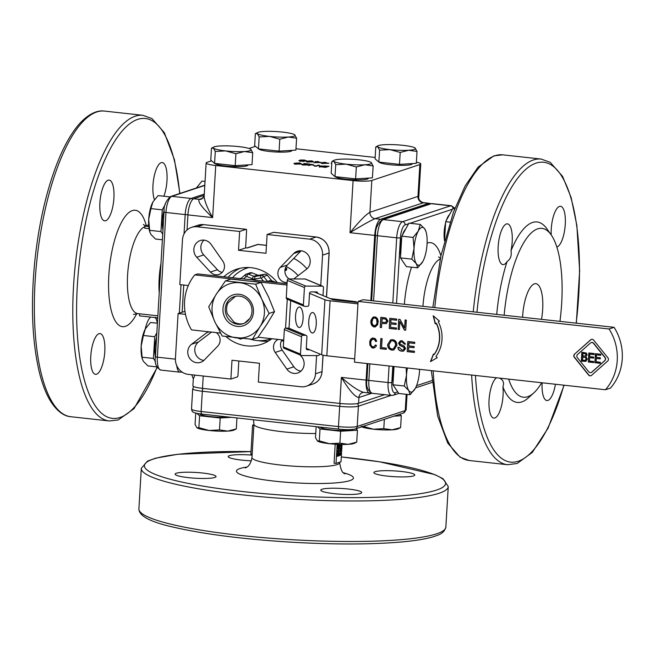 <?xml version="1.0" encoding="UTF-8"?>
<svg xmlns="http://www.w3.org/2000/svg" width="655" height="655" viewBox="0 0 655 655"><rect width="100%" height="100%" fill="white"/><g stroke="black" fill="none" stroke-linecap="round" stroke-linejoin="round"><path stroke-width="0.98" d="M235.464 296.322L227.981 302.962A14.246 13.288 -108.3 0 0 227.334 313.827L234.056 322.17A14.246 13.288 -108.3 0 0 243.775 323.48M242.997 323.758A14.246 13.288 71.7 0 1 225.991 314.318A14.246 13.288 71.7 0 1 234.154 296.674A14.246 13.288 71.7 0 1 239.46 296.125A14.246 13.288 71.7 0 1 251.88 308.824A14.246 13.288 71.7 0 1 243.087 323.726A14.246 13.288 71.7 0 1 242.997 323.758M239.181 294.267A16.26 15.171 -108.3 0 0 224.542 316.914A16.26 15.171 -108.3 0 0 250.955 319.812A16.26 15.171 -108.3 0 0 239.181 294.267M261.705 299.04A27.895 26.02 -108.3 0 0 239.861 282.764A27.895 26.02 -108.3 0 0 216.387 294.062A27.895 26.02 -108.3 0 0 214.75 321.621A27.895 26.02 -108.3 0 0 236.586 337.898A27.895 26.02 -108.3 0 0 260.068 326.599A27.895 26.02 -108.3 0 0 261.705 299.04L269.123 313.426L260.068 326.599L252.38 339.331L222.176 336.007L214.75 321.621L208.708 306.786L216.387 294.062L225.451 280.88L255.655 284.196L261.705 299.04M252.38 339.331L257.767 337.546L266.831 324.364L274.51 311.641L269.123 313.426M274.51 311.641L268.468 296.797L261.042 282.411L230.838 279.096L225.451 280.88M261.042 282.411L255.655 284.196M244.552 323.136L249.792 318.486M258.021 337.202L283.738 340.027M287.005 285.04L253.665 281.372M239.263 279.791L194.781 274.904A46.857 43.713 -108.3 0 0 191.514 329.891L220.547 333.084M314.203 291.909L332.134 299.401A5.854 0.827 3.4 0 0 335.573 300.072L358.039 302.544M194.781 274.904L197.785 273.913L287.078 283.721M357.966 303.854L330.095 300.801A8.785 1.244 -176.6 0 1 324.937 299.785L309.528 293.35L308.841 304.927A1.466 1.343 -67.3 0 1 307.4 306.368L304.673 306.36A1.466 1.343 -67.3 0 1 303.404 304.911L304.436 287.545A1.466 1.343 -67.3 0 1 305.877 286.104L322.203 286.145A1.466 1.343 -67.3 0 1 323.472 287.594L322.997 295.585M317.691 293.366A1.466 1.343 112.7 0 0 316.414 291.917L310.978 291.901A1.466 1.343 112.7 0 0 309.528 293.35M322.678 286.235L305.517 279.071A1.466 1.343 112.7 0 0 305.042 278.973L288.724 278.94A1.466 1.343 112.7 0 0 287.275 280.381L286.243 297.747A1.466 1.343 112.7 0 0 287.037 299.098L304.198 306.262M319.534 353.88L319.517 354.159A1.466 1.343 -67.3 0 1 318.076 355.599L301.75 355.559A1.466 1.343 -67.3 0 1 300.481 354.109L301.513 336.744A1.466 1.343 -67.3 0 1 302.954 335.303L305.68 335.311A1.466 1.343 -67.3 0 1 306.949 336.76L306.262 348.337A1.466 1.343 112.7 0 0 307.539 349.786L309.75 349.786M306.155 335.401L289.002 328.237A1.466 1.343 112.7 0 0 288.519 328.139L285.801 328.139A1.466 1.343 112.7 0 0 284.352 329.58L283.32 346.945A1.466 1.343 112.7 0 0 284.114 348.296L301.275 355.46M330.218 298.598L356.238 301.718L354.592 302.16L332.421 299.507M356.238 301.718L356.205 302.34M354.494 362.174L358.105 301.398L609.076 328.974A49.788 46.448 71.7 0 1 605.466 389.75L354.494 362.174M605.466 389.75L610.476 388.096A49.788 46.448 -108.3 0 0 614.087 327.32L363.116 299.744L358.105 301.398M407.197 351.637L407.803 341.509L414.762 342.27L414.689 343.466L409.007 342.843L408.818 345.938L414.148 346.52L414.075 347.723L408.753 347.134L408.548 350.581L414.451 351.227L414.378 352.423L407.197 351.637L407.999 341.525M397.97 347.338L399.182 347.363L401.883 350.016L403.275 349.901L404.372 348.558L403.333 347.003L399.812 345.48L398.584 343.13L400.32 340.87L402.137 340.706L405.584 344.129L404.356 344.096L402.121 341.894L400.778 341.976L399.812 343.171L400.131 344.112L404.119 345.922L405.601 348.575L403.652 351.055L401.867 351.219C399.263 350.851 397.962 349.565 397.97 347.338M380.227 327.435L380.833 317.298L385.918 317.962L387.997 321.04L386.303 323.603L381.75 323.455L381.505 327.574L380.227 327.435L381.03 317.323M574.525 354.142L590.646 339.822A2.284 2.137 71.7 0 1 593.676 340.15L607.905 357.81A2.284 2.137 71.7 0 1 607.717 361.003L591.588 375.323A2.284 2.137 71.7 0 1 588.558 374.996L574.329 357.335A2.284 2.137 71.7 0 1 574.525 354.142L590.843 339.757A2.284 2.137 71.7 0 1 591.449 339.38M430.458 361.609L433.446 354.019L434.028 354.592A29.672 27.682 -108.3 0 0 436.189 323.251L435.231 323.898L433.184 315.751L439.415 321.089L438.326 321.818A32.398 30.228 71.7 0 1 435.968 356.467L437.237 357.704L430.458 361.609M377.583 324.782L375.135 326.976L373.334 326.779L371.565 325.093L370.845 322.637L370.976 320.36L372.941 317.233L375.724 317.02L377.501 318.715L378.23 321.155L377.583 324.782M389.217 328.417L389.823 318.289L396.783 319.05L396.709 320.254L391.027 319.624L390.839 322.719L396.169 323.308L396.095 324.503L390.773 323.922L390.568 327.361L396.471 328.008L396.398 329.211L389.217 328.417L390.02 318.314M398.142 329.399L398.748 319.272L400.049 319.411L404.634 327.918L405.109 319.967L406.321 320.107L405.723 330.235L404.413 330.087L399.837 321.58L399.362 329.531L398.142 329.399L398.944 319.288M375.798 346.79L373.849 348.075L372.073 347.879L369.944 345.177L369.731 341.468L370.73 339.2L372.662 337.923L375.38 338.741L376.723 341.198L375.798 341.64L374.161 339.216L372.253 339.323L370.755 341.754L370.918 344.849L371.835 346.413L373.71 346.929L375.602 344.898L376.469 345.529L375.798 346.79M380.244 348.673L380.842 338.545L382.119 338.684L381.587 347.617L386.319 348.132L386.253 349.336L380.244 348.673L381.038 338.561M387.67 344.522L390.667 339.83L392.591 339.658C395.489 340.191 396.922 342.115 396.873 345.414L393.892 349.934L391.968 350.13C389.045 349.483 387.613 347.617 387.67 344.522L390.765 339.798M414.386 352.333L407.402 351.571M414.083 347.633L408.753 347.134M414.697 343.376L409.007 342.843M403.75 351.023L402.072 351.154C399.46 350.785 398.158 349.492 398.166 347.273M405.584 344.055L404.561 344.031L402.326 341.828L400.876 341.943M403.374 349.868L404.577 348.493L403.529 346.937L400.017 345.406L398.78 343.056L400.418 340.837M381.513 327.484L380.432 327.361M386.401 323.57L381.75 323.455M385.779 322.416L386.884 320.868L385.877 319.067L382.233 318.576L381.816 322.26L385.68 322.456L386.687 320.934L385.68 319.132L382.037 318.641M590.982 375.7A2.284 2.137 71.7 0 1 588.755 374.93L574.533 357.27A2.284 2.137 71.7 0 1 574.722 354.077M591.178 372.498A2.284 2.137 -108.3 0 0 591.981 372.065L604.876 360.602A2.284 2.137 -108.3 0 0 605.073 357.409L593.692 343.285A2.284 2.137 -108.3 0 0 591.26 342.581M591.776 372.13L604.68 360.676A2.284 2.137 -108.3 0 0 604.868 357.474L593.487 343.351A2.284 2.137 -108.3 0 0 590.458 343.015L577.554 354.478A2.284 2.137 -108.3 0 0 577.366 357.671L588.747 371.794A2.284 2.137 -108.3 0 0 591.776 372.13L591.981 372.065M430.687 361.478L433.569 354.142M435.419 323.767L433.463 315.988M434.028 354.592L434.232 354.527A29.672 27.682 -108.3 0 0 436.394 323.185L436.189 323.251M375.307 326.91L372.613 326.092L371.041 322.571L371.688 318.952L373.956 316.823M374.971 325.83L376.862 324.176L377.378 321.155L376.789 319.19L375.626 318.052L374.316 317.904L372.801 318.87L371.893 322.579L373.088 325.306L375.585 325.576L377.059 323.144L376.592 319.255L375.43 318.117L374.12 317.97M396.406 329.121L389.422 328.351M396.103 324.413L390.773 323.922M396.717 320.164L391.027 319.624M399.37 329.449L398.346 329.334M405.723 330.145L404.618 330.022L399.837 321.58M404.634 327.918L405.306 319.992M373.71 346.929L375.716 344.98M375.986 341.55L374.914 339.527L372.859 339.069M374.021 348.01L371.352 347.191L369.797 343.678L370.443 340.06L372.695 337.923M386.253 349.246L380.44 348.607M393.991 349.901L392.173 350.065C389.242 349.418 387.809 347.551 387.875 344.456M393.459 348.82L395.767 345.193C395.816 342.581 394.809 341.091 392.73 340.739L391.297 340.903M388.98 344.686C388.98 347.232 390.003 348.665 392.034 348.984L393.36 348.861L395.563 345.259C395.62 342.647 394.605 341.157 392.533 340.805L391.191 340.936L388.98 344.686M586.299 361.036L581.321 361.232L581.861 352.185L586.364 353.053L587.158 354.822L585.84 356.664L587.314 359.096L585.57 361.396M588.28 361.994L588.82 352.955L594.183 353.544L594.126 354.609L589.893 354.15L589.746 356.623L593.692 357.057L593.626 358.129L589.68 357.695L589.484 361.052L593.717 361.511L593.651 362.583L588.28 361.994L589.009 352.971M594.904 362.723L595.436 353.675L600.807 354.265L600.75 355.337L596.517 354.871L596.369 357.352L600.316 357.786L600.25 358.858L596.304 358.424L596.107 361.781L600.332 362.24L600.275 363.312L594.904 362.723L595.632 353.7M600.275 363.222L595.1 362.657M600.258 358.768L596.304 358.424M600.75 355.247L596.517 354.871M593.659 362.493L588.477 361.928M593.635 358.039L589.68 357.695M594.126 354.527L589.893 354.15M585.668 361.363L581.525 361.167L582.058 352.21M585.218 356.058L586.159 354.789L585.775 353.798L582.942 353.34L582.786 355.984L585.414 355.968L585.963 354.854L585.578 353.864L582.942 353.34M585.218 360.365L586.315 358.948L585.709 357.466L582.925 356.926L582.524 360.332L585.423 360.266L586.119 359.014L585.505 357.532L582.721 356.991M614.087 327.32L609.076 328.974M306.262 348.337L321.671 354.773A8.785 1.244 3.4 0 0 326.829 355.78L354.699 358.842M303.069 318.829A10.251 3.799 90.1 0 1 299.294 327.508A10.251 3.799 90.1 0 1 295.569 315.694A10.251 3.799 90.1 0 1 299.343 307.007A10.251 3.799 90.1 0 1 303.069 318.829M308.759 321.196A10.251 3.799 90.1 0 1 312.533 312.517A10.251 3.799 90.1 0 1 316.259 324.331A10.251 3.799 90.1 0 1 312.484 333.018A10.251 3.799 90.1 0 1 308.759 321.196M249.752 279.619A26.356 24.587 71.7 0 1 257.3 280.455M241.335 278.211L239.583 278.506M263.515 281.134L261.181 278.236A0.589 0.549 -108.3 0 0 260.657 278.031L254.877 279.014A5.273 4.921 71.7 0 1 252.314 278.727L246.722 276.5A0.589 0.549 -108.3 0 0 246.182 276.59A2.342 0.786 -131.6 0 1 245.428 274.576L250.136 272.775A2.931 2.735 71.7 0 1 251.929 272.832L257.521 275.067A2.931 2.735 -108.3 0 0 258.946 275.223L255.237 276.443A2.931 2.735 71.7 0 1 253.821 276.287L248.229 274.06A2.931 2.735 -108.3 0 0 245.527 274.519A2.342 0.786 -131.6 0 0 245.428 274.576L241.007 278.506A2.342 0.786 -131.6 0 1 241.106 278.449M267.756 281.601A2.931 2.735 71.7 0 1 267.535 281.347L263.629 276.508A2.931 2.735 -108.3 0 0 261.026 275.468L264.726 274.24L258.946 275.223M264.726 274.24A2.931 2.735 71.7 0 1 267.338 275.28L271.235 280.127A2.931 2.735 -108.3 0 0 272.423 281.011L269.917 281.838M276.238 282.534L272.423 281.011M232.509 277.728A37.335 34.838 71.7 0 1 248.974 267.518M271.399 338.668A37.335 34.838 71.7 0 1 250.161 339.159M284.9 270.712L286.423 270.212A1.466 1.367 71.7 0 1 285.727 268.828L285.13 269.025M286.423 270.212L286.808 268.615L285.727 268.828M285.654 267.977A35.141 32.783 -108.3 0 1 286.808 268.615L285.539 267.739M285.416 268.067L285.727 268.812M188.312 285.539L179.814 284.606L182.475 239.746A14.639 13.657 71.7 0 1 191.612 227.351A14.639 13.657 71.7 0 1 197.073 226.786L203.574 224.632L246.149 229.315A1.466 0.483 -83.7 0 1 246.223 229.299A1.466 0.483 -83.7 0 1 246.567 230.593L245.625 247.926L238.526 250.275L265.995 253.288L267.109 234.482L309.684 239.157A14.639 13.657 71.7 0 1 322.563 255.139L320.762 285.441M245.625 247.926L247.41 247.942L257.914 244.471A5.854 1.94 -83.7 0 1 258.209 244.43L266.47 245.338M316.594 355.591L315.514 373.792A14.639 13.657 71.7 0 1 306.376 386.188A14.639 13.657 71.7 0 1 300.915 386.753L258.34 382.078L259.462 363.263L231.993 360.25L230.879 379.057L188.304 374.382A14.639 13.657 71.7 0 1 175.425 358.4L178.095 313.548L185.496 314.359M197.073 226.786L239.648 231.461L238.526 250.275M287.152 282.477A8.785 8.196 71.7 0 1 278.735 277.311A8.785 8.196 71.7 0 1 280.25 267.404L293.718 253.518A10.251 9.563 71.7 0 1 297.37 251.217A10.251 9.563 71.7 0 1 309.062 256.473A10.251 9.563 71.7 0 1 306.434 269.295L293.751 278.948M222.79 261.091A8.785 8.196 71.7 0 1 218.983 274.437A8.785 8.196 71.7 0 1 210.435 272.062L196.729 257.243A10.251 9.563 71.7 0 1 200.258 240.541A10.251 9.563 71.7 0 1 211.139 244.438L222.79 261.091M216.297 332.617A8.785 8.196 71.7 0 1 217.738 346.135L204.27 360.029A10.251 9.563 71.7 0 1 200.618 362.33A10.251 9.563 71.7 0 1 188.927 357.065A10.251 9.563 71.7 0 1 191.555 344.252L206.841 332.609A8.785 8.196 71.7 0 1 208.29 331.733M299.99 354.928L301.259 356.304A10.251 9.563 71.7 0 1 297.73 372.998A10.251 9.563 71.7 0 1 286.849 369.101L275.198 352.447A8.785 8.196 71.7 0 1 278.211 339.421M271.841 338.717A39.537 36.885 71.7 0 1 261.41 344.309A39.537 36.885 71.7 0 1 225.967 336.564M223.846 276.778A39.537 36.885 71.7 0 1 236.578 269.238A39.537 36.885 71.7 0 1 277.352 282.657M246.149 229.315L239.648 231.461M178.095 313.548L184.972 311.338M282.01 339.83A8.785 8.196 -108.3 0 0 282.207 350.13L293.858 366.784A10.251 9.563 -108.3 0 0 300.981 371.082M211.491 332.085L198.563 341.935A10.251 9.563 -108.3 0 0 195.198 352.865A10.251 9.563 -108.3 0 0 203.869 360.414M204.008 240.139A10.251 9.563 -108.3 0 0 203.73 254.926L217.444 269.745A8.785 8.196 -108.3 0 0 222.184 272.382M301.12 250.808A10.251 9.563 -108.3 0 0 300.727 251.201L287.258 265.087A8.785 8.196 -108.3 0 0 289.191 278.94M240.148 268.263A39.537 36.885 -108.3 0 0 228.153 277.245M238.093 338.062A39.537 36.885 -108.3 0 0 238.772 338.471L240.614 339.069L242.375 338.488M238.821 360.995L237.97 375.299A1.466 0.483 -83.7 0 1 237.38 376.912L230.879 379.057M182.147 312.206L183.76 285.04M187.027 230.028L187.928 214.889L212.646 217.607C207.086 207.692 204.262 200.487 204.172 195.992L201.453 199.136M370.648 392.795L370.255 392.926A14.639 4.847 -83.7 0 1 369.518 393.016L363.803 392.386C358.948 391.24 351.473 386.245 341.394 377.395L339.847 403.447L202.501 388.358L203.238 376.019M418.782 196.999L417.972 196.402L369.928 212.294C365.989 214.431 359.341 221.226 349.991 232.697L374.709 235.415L370.836 300.596M367.095 363.558L366.112 380.113L341.394 377.395C349.287 390.495 355.133 397.2 358.924 397.511L371.827 393.246M416.375 162.178A14.639 2.071 -176.6 0 1 420.747 163.93A14.639 2.071 -176.6 0 1 419.863 164.569L371.819 180.452A14.639 2.071 -176.6 0 1 353.086 180.6L215.741 165.51A14.639 2.071 -176.6 0 1 206.128 162.989A14.639 2.071 -176.6 0 1 207.013 162.35L211.622 160.827M202.501 388.358A14.639 2.071 3.4 0 1 192.889 385.828L193.307 378.877L194.936 375.11M181.148 371.377A14.639 4.847 96.3 0 0 182.737 372.49L182.737 372.49M369.518 393.016A14.639 4.847 -83.7 0 1 366.112 380.113M339.847 403.447A14.639 2.071 3.4 0 0 358.58 403.3L384.649 394.678M353.086 180.6L349.991 232.697C362.469 225.107 370.828 220.432 375.078 218.68L423.646 202.682C422.18 202.403 418.234 200.676 418.782 196.926L420.747 163.93M374.709 235.415A14.639 4.847 -83.7 0 1 380.571 219.286L428.616 203.394A14.639 4.847 -83.7 0 1 429.361 203.312A14.639 4.847 -83.7 0 1 430.376 203.779M203.107 198.105L199.284 199.366C197.36 201.372 201.814 207.455 212.646 217.607L215.741 165.51M201.47 199.145A5.854 5.461 71.7 0 1 201.462 199.145A5.854 5.461 71.7 0 1 199.284 199.366L193.79 198.768A14.639 4.847 96.3 0 0 187.928 214.889M193.79 198.768L204.213 195.321M248.974 148.472L255.057 146.458A14.639 2.071 -176.6 0 1 255.515 146.327M295.97 148.75L375.159 157.454M273.765 232.345A1.466 0.483 96.3 0 0 273.692 232.32A1.466 0.483 96.3 0 0 273.618 232.328L267.109 234.482M205.04 181.419L201.969 181.083L196.803 187.42A19.036 6.304 -83.7 0 1 196.934 187.191L196.533 187.928A19.036 6.304 -83.7 0 1 196.803 187.42M157.74 317.863L139.507 315.857L139.63 313.802L157.863 315.808M149.053 228.677L144.714 228.194L144.837 226.139L148.791 226.573M99.896 202.788A20.502 6.787 -83.7 0 1 109.139 180.1A20.502 6.787 -83.7 0 1 113.643 201.216A20.502 6.787 -83.7 0 1 104.661 220.85A20.502 6.787 -83.7 0 1 99.896 202.788M154.433 199.611A20.502 6.787 -83.7 0 1 152.975 185.234A20.502 6.787 -83.7 0 1 162.219 162.546A20.502 6.787 -83.7 0 1 167.033 174.762A20.502 6.787 -83.7 0 1 163.848 196.23M145.189 329.17A20.502 6.787 -83.7 0 1 150.462 317.184M155.562 317.929A20.502 6.787 -83.7 0 1 157.356 323.218M90.775 356.271A20.502 6.787 -83.7 0 1 100.018 333.575A20.502 6.787 -83.7 0 1 104.53 354.691A20.502 6.787 -83.7 0 1 95.54 374.332A20.502 6.787 -83.7 0 1 90.775 356.271M148.669 224.878L144.837 226.139M146.704 316.652L150.83 317.102M150.855 317.102L153.491 317.397M153.581 317.405L154.826 317.544M156.177 317.691L155.186 317.781L155.219 317.208M156.152 318.011L157.855 318.019M400.647 255.147A16.694 5.527 -83.7 0 1 401.695 237.438M402.432 234.965A16.694 5.527 -83.7 0 1 405.715 228.988M444.524 240.631A16.694 5.527 -83.7 0 1 445.58 222.921M446.317 220.457A16.694 5.527 -83.7 0 1 449.6 214.48M393.106 382.021A16.694 5.527 -83.7 0 1 393.655 366.481M444.516 240.811L445.654 221.66L452.81 208.642L454.693 208.855M445.654 221.66L449.985 222.135M510.998 250.791C511.833 255.565 510.523 259.159 507.085 261.558A20.502 6.787 -83.7 0 1 502.934 264.612A20.502 6.787 -83.7 0 1 498.168 246.558A20.502 6.787 -83.7 0 1 507.428 223.854A20.502 6.787 -83.7 0 1 510.998 250.791A90.783 30.064 -83.7 0 1 532.49 222.479A90.783 30.064 -83.7 0 1 546.933 228.849L551.15 234.826A84.929 28.124 -83.7 0 1 559.943 321.376M499.896 378.156A20.502 6.787 -83.7 0 1 500.142 378.41C503.335 380.219 504.252 383.069 502.909 386.966A20.502 6.787 -83.7 0 1 500.96 407.959A20.502 6.787 -83.7 0 1 493.813 418.087A20.502 6.787 -83.7 0 1 489.056 400.017A20.502 6.787 -83.7 0 1 496.564 377.788M541.677 382.741A84.929 28.124 -83.7 0 1 533.776 392.926L528.364 397.847A90.783 30.064 -83.7 0 1 502.909 386.966M504.153 315.243A84.929 28.124 -83.7 0 1 537.64 228.873A84.929 28.124 -83.7 0 1 551.15 234.826M533.776 392.926A84.929 28.124 -83.7 0 1 508.665 379.114M496.727 314.425A90.783 30.064 -83.7 0 1 507.085 261.558M522.584 317.266A29.287 9.694 -83.7 0 1 535.856 283.689A29.287 9.694 -83.7 0 1 542.667 309.488A29.287 9.694 -83.7 0 1 541.513 319.345M551.215 234.916A20.502 6.787 -83.7 0 1 551.256 229.021A20.502 6.787 -83.7 0 1 560.508 206.3A20.502 6.787 -83.7 0 1 565.126 226.253A20.502 6.787 -83.7 0 1 556.816 247.009M555.432 384.256A20.502 6.787 -83.7 0 1 546.9 400.532A20.502 6.787 -83.7 0 1 542.119 382.79M440.037 259.929L440.332 258.512M394.023 416.146L401.319 415.704L399.665 414.279M361.175 426.421L363.181 426.38L373.383 429.197A19.036 2.685 -176.6 0 1 361.789 426.806M373.383 429.197L383.797 428.648L392.099 429.819A19.036 2.685 -176.6 0 1 373.383 429.197M384.346 419.347L383.797 428.648M392.099 429.819L400.606 427.625L398.265 428.804A19.036 2.685 -176.6 0 1 392.099 429.819M401.319 415.704L400.606 427.625M342.049 444.458L341.026 461.775L336.015 463.429L334.066 463.216L335.196 444.196M188.575 477.659A20.502 2.898 -176.6 0 1 175.114 474.13A20.502 2.898 -176.6 0 1 195.755 472.451A20.502 2.898 -176.6 0 1 216.044 476.562A20.502 2.898 -176.6 0 1 188.575 477.659M251.34 460.817A20.502 2.898 -176.6 0 1 241.654 460.105A20.502 2.898 -176.6 0 1 228.202 456.568A20.502 2.898 -176.6 0 1 252.109 455.127M387.326 476.111A20.502 2.898 -176.6 0 1 373.866 472.574A20.502 2.898 -176.6 0 1 394.506 470.904A20.502 2.898 -176.6 0 1 414.795 475.006A20.502 2.898 -176.6 0 1 387.326 476.111M334.247 493.665A20.502 2.898 -176.6 0 1 320.786 490.128A20.502 2.898 -176.6 0 1 341.427 488.458A20.502 2.898 -176.6 0 1 361.716 492.56A20.502 2.898 -176.6 0 1 334.247 493.665M336.015 463.429L337.153 444.311M253.878 425.275L252.584 425.136L253.911 424.694M252.159 454.218L250.865 454.079L252.584 425.136M339.372 453.088L339.92 453.154L340.404 451.999L340.698 454.586L341.304 454.382L341.271 454.963L339.224 455.397L340.01 451.95M340.715 454.341L341.304 454.382M337.317 453.309L338.52 452.482L339.069 455.823L337.014 456.257L337.317 453.309L338.299 452.458M337.824 451.942L339.175 448.675L337.996 449.068L338.029 448.519L339.527 448.02L338.185 451.287L339.364 450.894L339.331 451.442L337.276 451.876L338.479 448.904M337.996 449.068L337.481 448.454L339.527 448.02M338.324 450.992L339.364 450.894M338.971 445.154L339.012 444.475L339.74 444.475L339.568 447.34L338.61 445.392L338.504 447.602L337.915 447.537L337.603 446.276L338.226 444.794M339.02 447.283L338.062 445.334M340.01 451.41L341.361 448.151L340.182 448.544L340.215 447.995L341.714 447.496L340.371 450.755L341.542 450.37L341.509 450.918L339.462 451.352L340.665 448.38M340.182 448.544L339.667 447.93L341.714 447.496M340.51 450.468L341.542 450.37M341.894 444.508L341.222 447.095L339.814 445.384L340.829 444.442M339.773 455.454L339.92 453.154M340.371 452.589L340.518 454.644L339.986 454.824L340.428 452.58M339.994 454.586L340.518 454.644M337.562 456.314L337.865 453.366M338.979 454.374L338.922 455.307L337.775 455.683L338.479 453.072L338.979 454.374L337.931 453.014M338.479 453.072L338.938 453.35L338.389 453.293M337.792 455.438L338.922 455.307M338.373 455.241L338.43 454.316M337.309 451.287L337.857 451.352M337.481 448.454L338.029 448.519M338.438 447.029L338.308 446.292M337.955 447.537L338.422 447.594M338.504 447.602L338.152 446.333L338.717 444.835L338.168 444.778M338.103 444.778L338.651 444.843L339.437 446.661L339.74 444.475M339.012 444.475L339.56 444.532M339.495 450.763L340.043 450.82M339.667 447.93L340.215 447.995M341.222 447.095L340.363 445.441L341.378 444.45M339.814 445.384L340.363 445.441M339.847 444.942L340.395 445.007M340.813 444.622L341.361 444.68M340.657 445.441L341.337 445.212L341.255 446.579L340.657 445.441M412.265 163.594L412.257 163.807A16.694 2.358 -176.6 0 1 411.25 164.536A16.694 2.358 -176.6 0 1 393.614 165.044A16.694 2.358 -176.6 0 1 379.032 162.112M291.843 150.363L291.835 150.576A16.694 2.358 -176.6 0 1 290.828 151.305A16.694 2.358 -176.6 0 1 273.192 151.821A16.694 2.358 -176.6 0 1 258.61 148.89M247.967 164.872L247.95 165.093A16.694 2.358 -176.6 0 1 246.943 165.821A16.694 2.358 -176.6 0 1 229.315 166.329A16.694 2.358 -176.6 0 1 214.734 163.398M368.388 178.103L368.372 178.316A16.694 2.358 -176.6 0 1 367.365 179.052A16.694 2.358 -176.6 0 1 349.729 179.56A16.694 2.358 -176.6 0 1 335.147 176.629M313.098 161.785L308.177 162.039C306.098 161.818 305.656 161.507 306.835 161.097L311.755 160.852L313.548 161.605M306.196 161.482L307.449 161.507M325.985 162.44L325.142 162.718L328.916 163.308L321.302 163.472L323.57 162.718L322.669 162.448L325.985 162.44M331.79 163.3L331.004 163.21L331.807 163.079M329.047 166.231L325.543 167.393L319.411 166.583L319.329 165.944L329.047 166.231M319.411 166.583L319.329 165.944L319.288 166.526L320.229 166.321L320.189 166.919M319.353 165.166L315.849 166.321L312.238 164.716L308.268 165.494L311.772 164.331L315.382 165.944L319.353 165.166M302.594 164.454L307.547 164.97L303.412 164.962L301.39 164.315L308.218 164.127L303.92 163.472L310.273 164.168L302.594 164.454L302.446 165.109M300.923 163.906L296.003 164.151C293.923 163.93 293.473 163.619 294.66 163.218L299.572 162.964L301.374 163.717M294.013 163.594L295.274 163.619M318.518 161.621L317.675 161.9L321.449 162.489L313.835 162.653L316.103 161.9L315.202 161.629L318.518 161.621M303.633 160.827L304.378 161.22L300.719 161.22L298.836 160.606L300.964 160.532L300.047 160.033L304.272 160.033L306.36 160.737L303.633 160.827L303.609 161.335M417.022 151.428L416.31 163.349L399.493 164.364L378.877 162.096L375.078 158.813L375.79 146.892L377.788 146.859A19.036 2.685 3.4 0 0 389.995 149.627A19.036 2.685 3.4 0 0 408.712 150.257A19.036 2.685 3.4 0 0 415.221 148.104A19.036 2.685 3.4 0 0 414.951 147.907A19.036 2.685 3.4 0 0 403.005 145.328A19.036 2.685 3.4 0 0 384.297 144.706A19.036 2.685 3.4 0 0 378.131 145.721A19.036 2.685 3.4 0 0 377.788 146.859L379.589 150.175L389.995 149.627L400.205 152.443L408.712 150.257L417.022 151.428L414.975 147.924M399.493 164.364L400.205 152.443M378.877 162.096L379.589 150.175M378.131 145.721L375.79 146.892M252.715 152.705L252.011 164.626L235.194 165.649L214.578 163.382L210.779 160.098L211.483 148.177L213.489 148.136A19.036 2.685 3.4 0 0 225.697 150.912A19.036 2.685 3.4 0 0 244.413 151.534A19.036 2.685 3.4 0 0 250.914 149.381A19.036 2.685 3.4 0 0 250.652 149.193A19.036 2.685 3.4 0 0 238.707 146.605A19.036 2.685 3.4 0 0 219.99 145.983A19.036 2.685 3.4 0 0 213.825 147.007A19.036 2.685 3.4 0 0 213.489 148.136L215.29 151.461L225.697 150.912L235.906 153.728L244.413 151.534L252.715 152.705L250.677 149.209M235.194 165.649L235.906 153.728M214.578 163.382L215.29 151.461M213.825 147.007L211.483 148.177M312.533 161.539L313.319 161.711M312.451 161.965L312.541 161.302L311.886 161.654L311.395 160.966L308.055 161.236L307.359 162.17M308.055 161.236L308.546 161.916L311.886 161.654L311.862 162.063M322.751 163.562L323.161 163.422M323.537 163.251L323.57 162.718M323.93 163.12L323.963 162.587M327.746 163.357L324.749 162.849L324.798 162.309M324.749 162.849L323.169 163.373L327.762 163.185M319.378 167.164L319.288 166.526M327.32 166.804L327.361 166.231L325.306 166.002L320.631 166.092L321.089 166.689L324.683 167.115L327.361 166.231M320.631 166.092L321.081 166.894M311.739 164.88L311.772 164.331M312.713 165.019L313.082 164.479M313.041 165.052L314.875 166.214M318.101 165.576L318.133 165.035M300.35 163.652L301.144 163.824M300.277 164.077L300.367 163.414L299.712 163.766L299.22 163.087L295.88 163.349L295.184 164.282M295.88 163.349L296.371 164.037L299.712 163.766L299.687 164.184M315.284 162.735L315.694 162.604M316.07 162.432L316.103 161.9M316.463 162.301L316.496 161.769M317.307 162.031L317.331 161.49M320.295 162.358L317.282 162.031L315.702 162.555L320.279 162.538M305.271 160.745L305.779 160.843M305.132 160.876L303.912 160.147L301.267 160.164L305.287 160.5L305.246 161.081M301.267 160.164L301.087 160.843M303.126 161.351L302.135 160.737L300.055 160.745L303.257 161.015L303.224 161.589M300.055 160.745L299.908 161.392M373.137 165.936L364.827 164.765A19.036 2.685 3.4 0 0 371.336 162.612A19.036 2.685 3.4 0 0 371.074 162.424L373.137 165.936L372.425 177.857L355.616 178.88L335 176.613L331.193 173.329L331.905 161.408L333.903 161.367A19.036 2.685 3.4 0 0 346.118 164.143L335.704 164.692L333.903 161.367A19.036 2.685 3.4 0 1 334.247 160.238L331.905 161.408M335 176.613L335.704 164.692M355.616 178.88L356.32 166.951L346.118 164.143A19.036 2.685 3.4 0 0 364.827 164.765L356.32 166.951M371.074 162.424A19.036 2.685 3.4 0 0 359.128 159.836A19.036 2.685 3.4 0 0 340.412 159.214A19.036 2.685 3.4 0 0 334.247 160.238M296.6 138.197L288.29 137.026A19.036 2.685 3.4 0 0 294.799 134.873A19.036 2.685 3.4 0 0 294.537 134.676L296.6 138.197L295.888 150.118L279.079 151.133L258.463 148.873L254.656 145.582L255.368 133.661L257.366 133.628A19.036 2.685 3.4 0 0 269.573 136.404L259.167 136.944L257.366 133.628A19.036 2.685 3.4 0 1 257.71 132.49L255.368 133.661M258.463 148.873L259.167 136.944M279.079 151.133L279.783 139.212L269.573 136.404A19.036 2.685 3.4 0 0 288.29 137.026L279.783 139.212M294.578 134.701L294.537 134.676A19.036 2.685 3.4 0 0 282.592 132.097A19.036 2.685 3.4 0 0 263.875 131.475A19.036 2.685 3.4 0 0 257.71 132.49M164.208 209.952A16.694 5.527 96.3 0 0 162.964 229.962M169.547 197.049L169.129 197.351M165.297 204.311L162.252 209.854L160.966 231.575L162.71 234.171M162.383 239.795L155.513 239.042L150.986 234.515L149.946 232.386L149.651 230.331L160.966 231.575M162.252 209.854L150.937 208.609L148.701 219.294L149.651 230.331M169.408 196.844L158.092 195.599L152.918 201.928L150.937 208.609M149.946 232.386L149.749 231.747A19.036 6.304 -83.7 0 1 148.701 219.294A19.036 6.304 -83.7 0 1 152.918 201.928M156.602 337.055A16.694 5.527 96.3 0 0 155.423 356.844M156.848 332.846L154.719 336.727L153.426 358.449L155.489 361.519M156.791 366.882L147.973 365.916L143.445 361.388L142.405 359.267L142.11 357.204L153.426 358.449M154.719 336.727L143.404 335.483L141.161 346.176L142.11 357.204M157.421 323.226L150.552 322.473L145.385 328.802L143.404 335.483M142.405 359.267L142.209 358.629A19.036 6.304 -83.7 0 1 141.161 346.176A19.036 6.304 -83.7 0 1 145.385 328.802M199.742 413.829A16.694 2.358 3.4 0 0 210.582 416.596A16.694 2.358 3.4 0 0 228.66 417.038M196.762 413.305L199.587 415.745L220.203 418.005L231.346 417.333M236.963 417.947L236.308 428.91L233.966 430.081A19.036 2.685 -176.6 0 1 227.801 431.096L236.308 428.91M220.203 418.005L219.49 429.926L227.801 431.096A19.036 2.685 -176.6 0 1 209.084 430.474L219.49 429.926M199.587 415.745L198.874 427.666L209.084 430.474A19.036 2.685 -176.6 0 1 197.139 427.895A19.036 2.685 -176.6 0 1 197.114 427.879L198.874 427.666M195.747 413.059L195.075 424.383L196.877 427.699M320.172 427.093A16.694 2.358 3.4 0 0 335.442 430.229A16.694 2.358 3.4 0 0 353.119 429.393M317.487 426.798L320.008 428.976L340.625 431.236L357.433 430.22L355.788 428.796M357.433 430.22L356.729 442.141L354.388 443.312A19.036 2.685 -176.6 0 1 348.223 444.327L356.729 442.141M340.625 431.236L339.912 443.157L348.223 444.327A19.036 2.685 -176.6 0 1 329.506 443.705L339.912 443.157M320.008 428.976L319.296 440.897L329.506 443.705A19.036 2.685 -176.6 0 1 317.56 441.126A19.036 2.685 -176.6 0 1 317.536 441.11M316.144 426.651L315.497 437.614L317.56 441.126M317.298 440.93L319.296 440.897M410.12 394.719L408.785 390.536A19.036 6.304 96.3 0 0 415.164 388.62L415.164 388.62A19.036 6.304 96.3 0 0 415.295 388.39L410.12 394.719L398.805 393.475L392.943 384.763L394.032 366.522M392.943 384.763L404.258 386.008L406.501 375.323L406.174 367.856M407.418 367.987A19.036 6.304 96.3 0 0 406.501 375.323A19.036 6.304 96.3 0 0 408.785 390.536L404.258 386.008M415.295 388.39A19.036 6.304 96.3 0 0 419.511 371.025A19.036 6.304 96.3 0 0 419.585 369.33M417.661 267.846L416.326 263.662A19.036 6.304 96.3 0 0 422.704 261.738A19.036 6.304 96.3 0 0 422.827 261.509L417.661 267.846L406.346 266.601L400.483 257.89L401.777 236.168L408.925 223.159L420.24 224.403L424.767 228.931L426.004 231.69A19.036 6.304 96.3 0 0 424.767 228.931A19.036 6.304 96.3 0 0 418.258 231.084L420.24 224.403M401.777 236.168L413.092 237.413L418.258 231.084A19.036 6.304 96.3 0 0 414.034 248.45L413.092 237.413M400.483 257.89L411.798 259.134L414.034 248.45A19.036 6.304 96.3 0 0 416.326 263.662L411.798 259.134M422.827 261.509A19.036 6.304 96.3 0 0 427.052 244.143A19.036 6.304 96.3 0 0 426.004 231.69M248.802 267.518A37.335 34.838 -108.3 0 0 248.196 267.731M287.267 299.196L285.547 328.163M303.404 304.911L286.243 297.747M287.275 280.381L304.436 287.545M305.877 286.104L288.724 278.94M305.042 278.973L322.203 286.145M288.519 328.139L305.68 335.311M284.352 329.58L301.513 336.744M302.954 335.303L285.801 328.139M300.481 354.109L283.32 346.945M307.539 349.786L306.655 349.418M326.829 355.78L330.095 300.801M324.937 299.785L321.671 354.773M289.019 328.245L290.656 300.612M246.182 276.59L243.537 278.94M267.15 281.535L271.235 280.127M261.181 278.236L263.629 276.508L267.338 275.28M260.657 278.031A2.342 0.835 -99.6 0 1 261.026 275.468L255.237 276.443A2.342 0.835 -99.6 0 0 254.877 279.014M252.314 278.727A2.342 0.663 -68.3 0 1 253.821 276.287L257.521 275.067M246.722 276.5A2.342 0.663 -68.3 0 1 248.229 274.06L251.929 272.832M240.917 278.653A2.342 0.786 -131.6 0 1 241.007 278.506L240.205 278.964M271.317 339.118A38.072 35.517 71.7 0 1 268.992 339.446M258.209 244.43L257.374 244.528A1.466 1.367 71.7 0 1 257.914 244.471L266.462 245.404M286.849 369.101L293.858 366.784M275.198 352.447L282.207 350.13M206.841 332.609L209.182 331.831M191.555 344.252L198.563 341.935M196.729 257.243L203.73 254.926M210.435 272.062L217.444 269.745M280.25 267.404L287.258 265.087M293.718 253.518L300.727 251.201M322.563 255.139L329.064 252.986L326.452 297.026M286.129 266.569A35.141 32.783 71.7 0 1 298.082 275.649M306.99 268.828A43.926 40.978 -108.3 0 0 293.767 258.373M245.871 267.527A43.926 40.978 -108.3 0 0 244.7 268.959M281.314 341.058A43.926 40.978 -108.3 0 0 283.689 340.829M358.58 403.3L358.924 397.511A5.854 5.461 71.7 0 1 362.583 392.55A5.854 5.461 71.7 0 1 362.592 392.55L363.828 392.386M380.571 219.286L375.078 218.68A5.854 5.461 71.7 0 1 369.928 212.294L371.819 180.452M419.863 164.569L417.972 196.402A5.854 5.461 71.7 0 0 423.122 202.796L428.616 203.394M258.414 340.625A39.537 36.885 -108.3 0 0 268.394 341.091M322.997 355.174L322.014 371.639L315.514 373.792M323.079 355.19L322.014 371.639A14.639 13.657 71.7 0 1 312.877 384.035L306.376 386.188M312.877 384.035C318.404 381.906 321.474 377.755 322.104 371.581L322.023 371.5M273.618 232.328L316.193 237.004L309.684 239.157M326.534 297.059L329.154 252.92C328.875 244.078 324.577 238.772 316.267 236.995A1.466 0.483 -83.7 0 0 316.193 237.004A14.639 13.657 71.7 0 1 329.064 252.986L329.072 252.846M246.223 229.299L203.648 224.624L198.121 225.205A14.639 13.657 71.7 0 1 203.574 224.632A1.466 0.483 -83.7 0 1 203.648 224.624A1.466 0.483 -83.7 0 1 203.721 224.649M176.727 365.605A14.639 4.847 96.3 0 0 179.994 372.187L160.762 370.075A14.639 4.847 -83.7 0 1 157.356 357.18L165.952 212.474A14.639 4.847 -83.7 0 1 171.823 196.353L204.802 185.447M187.944 214.693A2.931 0.418 -176.6 0 1 185.185 214.586L165.952 212.474A2.931 0.418 3.4 0 1 164.028 211.974C163.603 205.94 165.838 200.774 170.726 196.467A2.931 2.735 71.7 0 1 171.823 196.353L191.047 198.465A14.639 4.847 96.3 0 0 185.185 214.586L184.03 233.958M204.286 194.085L191.047 198.465A2.931 2.735 -108.3 0 1 192.799 199.366M181.017 284.737L179.331 313.139M160.762 370.075C156.078 367.422 154.302 362.952 155.431 356.672A2.931 0.418 3.4 0 0 157.356 357.18L175.401 359.161M160.991 263.146A43.926 14.549 96.3 0 0 159.214 293.006M133.456 314.449L137.82 313.614A43.926 14.549 -83.7 0 1 127.791 272.202A43.926 14.549 -83.7 0 1 144.804 226.679M146.294 225.664A58.573 19.396 96.3 0 0 112.12 250.325A58.573 19.396 96.3 0 0 125.441 326.321A58.573 19.396 96.3 0 0 136.805 313.565M156.995 367.283A150.814 49.944 -83.7 0 1 120.029 417.481A150.814 49.944 -83.7 0 1 76.61 305.59A150.814 49.944 -83.7 0 1 123.517 129.502A150.814 49.944 -83.7 0 1 179.699 193.495M109.344 420.96L70.887 416.736A153.745 50.91 -83.7 0 1 37.073 258.348A153.745 50.91 -83.7 0 1 104.472 111.08L142.929 115.313A153.745 50.91 96.3 0 0 75.53 262.573A153.745 50.91 96.3 0 0 109.344 420.96L118.203 419.961L133.98 408.695L157.159 367.57M431.367 203.697A2.931 2.735 -108.3 0 0 430.269 203.811L432.103 203.615A14.639 4.847 -83.7 0 0 431.367 203.697L450.591 205.809L402.547 221.701L383.322 219.589L431.367 203.697M454.938 208.233L451.328 205.727A14.639 4.847 96.3 0 0 450.591 205.809A2.931 2.735 -108.3 0 1 453.17 208.683M389.07 365.973L388.087 382.528A14.639 4.847 96.3 0 0 391.493 395.423L372.261 393.311A14.639 4.847 -83.7 0 1 368.855 380.416L369.838 363.861M372.261 393.311C367.578 390.658 365.801 386.188 366.939 379.908A2.931 0.418 3.4 0 0 368.855 380.416L388.087 382.528A2.931 0.418 -176.6 0 0 391.829 382.495L392.787 366.382M373.579 300.899L377.452 235.71A14.639 4.847 -83.7 0 1 383.322 219.589A2.931 2.735 71.7 0 0 382.225 219.703C377.337 224.01 375.102 229.185 375.536 235.21A2.931 0.418 3.4 0 0 377.452 235.71L396.684 237.822L392.812 303.011M405.118 224.894A2.931 2.735 71.7 0 0 402.547 221.701A14.639 4.847 96.3 0 0 396.684 237.822A2.931 0.418 -176.6 0 0 400.426 237.798A11.716 3.881 -83.7 0 1 405.118 224.894L408.597 223.748M410.022 223.273L452.482 209.232M396.529 303.421L400.426 237.798M397.741 391.895L395.145 392.746A11.716 3.881 -83.7 0 1 391.829 382.495M432.013 380.555L416.547 385.672M440.913 255.81A58.573 19.396 96.3 0 0 427.592 242.997A58.573 19.396 96.3 0 0 427.101 243.177M411.545 267.174A58.573 19.396 96.3 0 0 404.364 304.28M422.942 306.319A43.926 14.549 -83.7 0 1 440.078 259.118M434.781 307.621A153.745 50.91 -83.7 0 1 494.983 155.734A153.745 50.91 -83.7 0 1 502.753 154.842L493.895 155.849L478.117 167.107L465.14 185.971L453.481 212.081L440.971 255.565L432.832 307.408M471.633 375.045A153.745 50.91 96.3 0 0 507.625 464.723L469.168 460.498A153.745 50.91 -83.7 0 1 433.176 370.82M476.946 312.255A150.814 49.944 -83.7 0 1 536.019 163.152A150.814 49.944 -83.7 0 1 576.163 323.152M563.898 385.181A150.814 49.944 -83.7 0 1 510.687 462.111A150.814 49.944 -83.7 0 1 475.456 375.471M576.326 323.169L579.642 270.793L576.875 225.631L571.16 197.622L562.588 176.383L550.216 162.334L541.202 159.067A153.745 50.91 96.3 0 0 533.44 159.959A153.745 50.91 96.3 0 0 473.238 311.846M395.145 392.746A2.931 2.735 71.7 0 1 393.319 395.227L391.493 395.423M407.058 394.384L406.133 409.924A14.639 2.071 -176.6 0 1 405.248 410.562L406.215 394.294M193.724 386.581L192.717 388.726A14.639 2.071 3.4 0 0 202.329 391.248L339.675 406.337A14.639 2.071 3.4 0 0 358.408 406.19L391.092 395.383M203.075 388.415A2.931 0.966 96.3 0 0 202.329 391.248L201.126 411.504A14.639 2.071 -176.6 0 1 191.514 408.982L192.717 388.726M340.42 403.505A2.931 0.966 96.3 0 0 339.675 406.337L338.471 426.593L201.126 411.504A2.931 0.966 -83.7 0 0 201.814 414.083L339.151 429.172A2.931 0.966 -83.7 0 1 338.471 426.593A14.639 2.071 -176.6 0 0 357.204 426.446L358.408 406.19A2.931 2.735 71.7 0 0 357.27 403.603M406.133 409.924L403.423 413.043A2.931 2.735 -108.3 0 0 405.248 410.562L357.204 426.446A2.931 2.735 71.7 0 1 355.378 428.927C351.637 429.827 346.233 429.909 339.151 429.172A2.931 0.966 -83.7 0 0 339.298 429.156M344.939 473.901L344.956 473.909C345.414 472.714 341.804 476.177 339.667 462.7A43.926 6.206 -176.6 0 1 337.022 464.624A43.926 6.206 -176.6 0 1 288.012 465.762A43.926 6.206 -176.6 0 1 251.97 457.493L253.944 424.211A43.926 6.206 3.4 0 0 315.735 433.528M247 467.031A58.573 8.269 3.4 0 0 267.993 480.352A58.573 8.269 3.4 0 0 349.893 480.606A58.573 8.269 3.4 0 0 343.466 472.763M436.418 490.112A150.814 21.304 -176.6 0 1 185.701 482.891A150.814 21.304 -176.6 0 1 251.012 451.598L177.898 454.259L155.702 458.156L147.481 461.128L141.308 468.341A153.745 21.713 3.4 0 0 267.469 497.276A153.745 21.713 3.4 0 0 438.989 493.305A153.745 21.713 3.4 0 0 448.257 486.583L442.976 478.674L434.748 474.588L379.556 461.8L341.312 456.936A150.814 21.304 -176.6 0 1 436.418 490.112M448.257 486.583L445.85 527.095A153.745 21.713 -176.6 0 1 436.582 533.825A153.745 21.713 -176.6 0 1 265.062 537.796A153.745 21.713 -176.6 0 1 138.901 508.861L141.308 468.341M201.961 414.066A2.931 0.966 -83.7 0 1 201.814 414.083C196.59 413.502 193.593 412.732 192.816 411.782C192.398 411.954 191.964 411.021 191.514 408.982M339.323 453.759L339.871 453.817M340.068 453.465L340.584 453.522M337.104 454.758L337.652 454.824M337.169 453.981L337.726 454.038M338.529 446.358L339.085 446.415M337.603 446.276L338.152 446.333M193.315 378.803L191.743 374.758M429.361 203.312L423.646 202.682M204.172 195.992L206.128 162.989M257.374 244.528L247.025 247.942M273.692 232.32L316.267 236.995M198.121 225.205L191.612 227.351M179.994 372.187L181.82 371.991M137.82 313.614L139.63 313.81M145.631 225.877L143.322 224.501M142.929 115.313L151.993 118.612L164.339 132.678L174.476 159.836L179.912 193.43M70.887 416.736C65.639 416.4 57.509 413.018 49.477 399.37C45.4 392.148 42.026 383.101 39.341 372.212C32.062 341.304 30.564 304.198 34.838 260.878C38.522 226.302 45.31 195.452 55.2 168.319C62.536 148.505 70.748 133.514 79.836 123.345C90.677 111.759 99.339 110.277 104.472 111.08M164.028 211.974L155.431 356.672M204.81 185.193L170.726 196.467M451.328 205.727L432.103 203.615M375.536 235.21L371.639 300.686M367.905 363.648L366.939 379.908M430.269 203.811L382.225 219.703M440.414 258.127L438.596 256.94M469.168 460.498L460.097 457.198L447.758 443.124L437.622 415.966L431.301 370.615M541.202 159.067L502.753 154.842M507.625 464.723L517.196 463.47L532.294 452.417L548.088 428.108L564.102 385.206M432.177 382.381L415.565 387.875M398.772 393.426L393.319 395.227M253.944 424.211L253.46 419.765M339.667 462.7L339.699 462.217M251.97 457.493C250.12 467.539 245.519 467.408 245.388 467.998L245.388 467.998M445.85 527.095C443.877 534.423 436.86 535.233 434.756 536.298C427.085 538.803 415.827 540.711 400.983 542.021C370.337 544.592 333.379 544.624 290.116 542.119C243.513 539.188 205.097 534.308 174.852 527.48C150.781 522.231 138.794 516.025 138.901 508.861M355.378 428.927L403.423 413.043M339.511 447.357L338.962 447.291"/></g></svg>
